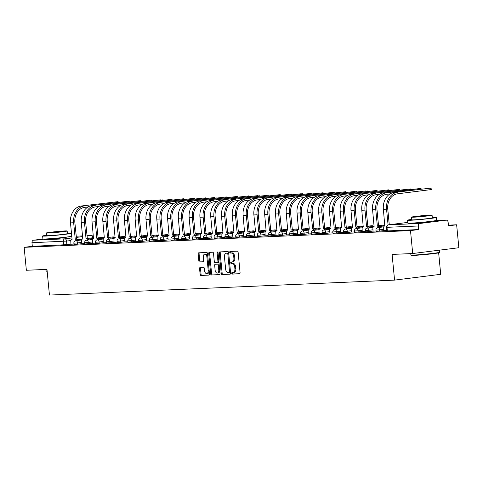 <?xml version="1.0" encoding="UTF-8"?>
<svg xmlns="http://www.w3.org/2000/svg" width="483" height="483" viewBox="0 0 483 483"><rect width="100%" height="100%" fill="white"/><g stroke="black" fill="none" stroke-linecap="round" stroke-linejoin="round"><path stroke-width="0.72" d="M231.743 273.318A0.797 0.477 -97.2 0 0 232.293 274.09L239.508 273.776A1.135 0.676 -97.2 0 0 239.544 273.776A1.135 0.676 -97.2 0 0 240.081 272.617L238.119 252.259A1.135 0.676 -97.2 0 0 237.328 251.154L230.119 251.468A0.797 0.477 -97.2 0 0 230.095 251.468A0.797 0.477 -97.2 0 0 229.721 252.283A0.797 0.477 -97.2 0 0 230.27 253.05L231.206 253.014A3.641 2.167 -97.2 0 1 233.724 256.539L233.887 258.236A3.641 2.167 -97.2 0 1 232.172 261.937A3.641 2.167 -97.2 0 1 232.063 261.949L231.128 261.985A0.797 0.477 -97.2 0 0 231.109 261.991A0.797 0.477 -97.2 0 0 230.729 262.8A0.797 0.477 -97.2 0 0 231.285 263.573L232.214 263.531A3.641 2.167 -97.2 0 1 234.738 267.057L234.901 268.753A3.641 2.167 -97.2 0 1 233.18 272.46A3.641 2.167 -97.2 0 1 233.078 272.466L232.142 272.509A0.797 0.477 -97.2 0 0 232.118 272.509A0.797 0.477 -97.2 0 0 231.743 273.318M232.872 272.478A0.797 0.477 -97.2 0 0 232.667 273.203A0.797 0.477 -97.2 0 0 233.217 273.976L239.743 273.692M230.844 251.438A0.797 0.477 -97.2 0 0 230.639 252.162A0.797 0.477 -97.2 0 0 231.194 252.935L232.124 252.893L231.206 253.014M231.858 261.955A0.797 0.477 -97.2 0 0 231.653 262.686A0.797 0.477 -97.2 0 0 232.208 263.452L233.138 263.416L232.214 263.531M413.804 222.977A9.038 0.356 -5.5 0 0 413.291 223.146A9.038 0.356 -5.5 0 0 415.084 223.182A9.038 0.356 -5.5 0 0 425.143 222.343A9.038 0.356 -5.5 0 0 431.277 221.413A9.038 0.356 -5.5 0 0 430.745 221.347M48.892 238.783A9.038 0.356 -5.5 0 0 48.378 238.958A9.038 0.356 -5.5 0 0 50.178 238.994A9.038 0.356 -5.5 0 0 60.236 238.149A9.038 0.356 -5.5 0 0 66.37 237.225A9.038 0.356 -5.5 0 0 65.833 237.153M200.143 267.473A1.135 0.676 -97.2 0 0 200.113 267.479A1.135 0.676 -97.2 0 0 199.576 268.639L200.125 274.35A1.135 0.676 -97.2 0 0 200.916 275.449L208.928 275.105A1.135 0.676 -97.2 0 0 208.958 275.099A1.135 0.676 -97.2 0 0 209.495 273.946L207.533 253.581A1.135 0.676 -97.2 0 0 206.748 252.482L198.736 252.826A1.135 0.676 -97.2 0 0 198.7 252.832A1.135 0.676 -97.2 0 0 198.163 253.986L198.833 260.886A1.135 0.676 -97.2 0 0 199.618 261.991L203.047 261.84A1.135 0.676 -97.2 0 0 203.077 261.84A1.135 0.676 -97.2 0 0 203.615 260.681L203.289 257.258A3.043 1.811 -97.2 0 1 204.726 254.161A3.043 1.811 -97.2 0 1 206.917 257.101L208.209 270.504A3.043 1.811 -97.2 0 1 206.772 273.601A3.043 1.811 -97.2 0 1 204.575 270.661L204.363 268.427A1.135 0.676 -97.2 0 0 203.572 267.328L200.143 267.473M419.944 223.46L446.063 220.17A2.318 1.86 87.5 0 1 446.183 220.163A2.318 1.86 87.5 0 1 448.127 222.246L448.472 225.815L456.64 224.788L458.85 247.725L412.705 253.527L392.093 254.42L394.569 280.116L49.441 295.071L46.972 269.375L26.36 270.269L24.15 247.332L410.496 230.596L418.664 229.57L418.32 225.996L386.527 227.342L386.871 230.916L387.336 230.922L386.992 227.354A2.318 1.86 87.5 0 1 388.616 224.812L419.944 223.46A2.318 1.86 87.5 0 0 418.32 225.996M412.705 253.527L410.496 230.596M221.238 273.432A1.135 0.676 -97.2 0 0 222.029 274.537L230.041 274.187A1.135 0.676 -97.2 0 0 230.071 274.187A1.135 0.676 -97.2 0 0 230.608 273.028L228.646 252.669A1.135 0.676 -97.2 0 0 227.861 251.565L219.85 251.915A1.135 0.676 -97.2 0 0 219.813 251.915A1.135 0.676 -97.2 0 0 219.282 253.074L221.238 273.432L222.162 273.318A1.135 0.676 -97.2 0 0 222.953 274.422L230.276 274.103M219.481 274.646L211.469 274.99A1.135 0.676 -97.2 0 1 210.685 273.891L208.722 253.533A1.135 0.676 -97.2 0 1 209.26 252.374A1.135 0.676 -97.2 0 1 209.29 252.368L212.719 252.223A1.135 0.676 -97.2 0 1 213.51 253.321L214.301 261.581A1.135 0.676 -97.2 0 0 215.092 262.68L217.368 262.583A1.135 0.676 -97.2 0 0 217.398 262.583A1.135 0.676 -97.2 0 0 217.936 261.424L217.109 252.826A0.797 0.477 -97.2 0 1 217.483 252.017A0.797 0.477 -97.2 0 1 218.056 252.784L220.049 273.487A1.135 0.676 -97.2 0 1 219.517 274.646A1.135 0.676 -97.2 0 1 219.481 274.646L219.548 274.64M71.031 244.132L66.877 244.658L66.533 241.083L31.975 242.732A2.318 1.86 -92.5 0 1 33.599 240.196L43.216 238.988M456.64 224.788L448.411 225.144M438.649 252.869L440.713 274.314L394.569 280.116M24.15 247.332L32.319 246.306L31.975 242.732M384.866 225.869L384.866 225.869A2.318 1.383 -97.2 0 0 384.8 225.875A2.318 1.383 -97.2 0 0 383.707 228.236L383.81 230.669L386.835 230.536M390.167 193.852L386.714 194.287A13.904 11.151 87.5 0 0 376.969 209.507L378.563 226.044L377.362 226.195L375.768 209.658A15.408 12.359 -92.5 0 1 386.569 192.783L421.037 188.394L383.387 192.922A15.408 12.359 -92.5 0 0 372.586 209.797L374.077 226.334A2.318 1.383 -97.2 0 0 374.011 226.34A2.318 1.383 -97.2 0 0 372.912 228.701L373.021 231.134L376.046 231.001M363.288 226.805L363.288 226.805A2.318 1.383 -97.2 0 0 363.222 226.811A2.318 1.383 -97.2 0 0 362.123 229.165L362.232 231.599L365.257 231.472M352.499 227.27L352.499 227.27A2.318 1.383 -97.2 0 0 352.433 227.276A2.318 1.383 -97.2 0 0 351.334 229.636L351.443 232.069L354.468 231.937M341.71 227.741L341.71 227.741A2.318 1.383 -97.2 0 0 341.638 227.747A2.318 1.383 -97.2 0 0 340.545 230.101L340.654 232.534L343.679 232.408M330.915 228.205L330.915 228.205A2.318 1.383 -97.2 0 0 330.849 228.211A2.318 1.383 -97.2 0 0 329.756 230.572L329.865 233.005L332.89 232.872M319.203 233.452L322.101 233.337M309.337 229.141L309.337 229.141A2.318 1.383 -97.2 0 0 309.271 229.147A2.318 1.383 -97.2 0 0 308.178 231.508L308.287 233.941L311.312 233.808M297.619 234.388L300.523 234.273M287.759 230.077L287.759 230.077A2.318 1.383 -97.2 0 0 287.693 230.083A2.318 1.383 -97.2 0 0 286.6 232.438L286.703 234.871L289.734 234.744M276.041 235.324L278.945 235.209M266.181 231.013L266.181 231.013A2.318 1.383 -97.2 0 0 266.115 231.019A2.318 1.383 -97.2 0 0 265.022 233.374L265.125 235.807L268.15 235.68M254.463 236.259L257.361 236.145M244.603 231.943L244.603 231.943A2.318 1.383 -97.2 0 0 244.537 231.949A2.318 1.383 -97.2 0 0 243.438 234.309L243.547 236.742L246.571 236.61M232.884 237.195L235.782 237.081M223.025 232.878L223.025 232.878A2.318 1.383 -97.2 0 0 222.953 232.884A2.318 1.383 -97.2 0 0 221.86 235.245L221.969 237.678L224.993 237.545M211.306 238.131L214.204 238.016M201.441 233.814L201.441 233.814A2.318 1.383 -97.2 0 0 201.375 233.82A2.318 1.383 -97.2 0 0 200.282 236.181L200.391 238.614L203.415 238.481M189.728 239.067L192.626 238.952M178.933 239.532L181.837 239.417M168.144 239.997L171.048 239.882M158.285 235.686L158.285 235.686A2.318 1.383 -97.2 0 0 158.219 235.692A2.318 1.383 -97.2 0 0 157.126 238.053L157.229 240.486L160.259 240.353M146.566 240.932L149.47 240.818M136.707 236.622L136.707 236.622A2.318 1.383 -97.2 0 0 136.641 236.628A2.318 1.383 -97.2 0 0 135.548 238.982L135.651 241.415L138.675 241.289M124.988 241.868L127.886 241.754M115.129 237.558L115.129 237.558A2.318 1.383 -97.2 0 0 115.063 237.558A2.318 1.383 -97.2 0 0 113.964 239.918L114.073 242.351L117.097 242.225M103.41 242.804L106.308 242.689M93.551 238.487L93.551 238.487A2.318 1.383 -97.2 0 0 93.479 238.493A2.318 1.383 -97.2 0 0 92.386 240.854L92.494 243.287L95.519 243.154M81.832 243.74L84.73 243.625M81.826 243.667L77.666 244.187L77.546 242.919L73.857 243.203L73.977 244.47L77.666 244.187M92.615 243.197L88.455 243.722L88.335 242.454L84.646 242.738L84.767 244.006L88.455 243.722M103.404 242.732L99.244 243.251L99.124 241.989L95.435 242.267L95.556 243.535L99.244 243.251M114.193 242.261L110.033 242.786L109.913 241.518L106.224 241.802L106.345 243.07L110.033 242.786M124.982 241.796L120.822 242.321L120.702 241.053L117.013 241.331L117.134 242.599L120.822 242.321M135.771 241.331L131.618 241.85L131.491 240.582L127.802 240.866L127.923 242.134L131.618 241.85M146.56 240.86L142.407 241.385L142.28 240.117L138.591 240.401L138.712 241.663L142.407 241.385M157.349 240.395L153.196 240.914L153.069 239.646L149.38 239.93L149.507 241.198L153.196 240.914M168.138 239.924L163.985 240.449L163.864 239.182L160.169 239.465L160.296 240.733L163.985 240.449M178.927 239.459L174.774 239.985L174.653 238.717L170.964 238.994L171.085 240.262L174.774 239.985M189.716 238.988L185.563 239.514L185.442 238.246L181.753 238.53L181.874 239.797L185.563 239.514M200.505 238.524L196.352 239.049L196.231 237.781L192.542 238.059L192.663 239.326L196.352 239.049M211.3 238.059L207.141 238.578L207.02 237.31L203.331 237.594L203.452 238.862L207.141 238.578M222.089 237.588L217.93 238.113L217.809 236.845L214.12 237.129L214.241 238.397L217.93 238.113M232.878 237.123L228.719 237.642L228.598 236.374L224.909 236.658L225.03 237.926L228.719 237.642M243.667 236.652L239.508 237.177L239.387 235.909L235.698 236.193L235.819 237.461L239.508 237.177M254.456 236.187L250.297 236.712L250.176 235.444L246.487 235.722L246.608 236.99L250.297 236.712M265.245 235.716L261.092 236.241L260.965 234.973L257.276 235.257L257.397 236.525L261.092 236.241M276.034 235.251L271.881 235.776L271.754 234.509L268.065 234.786L268.186 236.054L271.881 235.776M286.824 234.786L282.67 235.306L282.549 234.038L278.854 234.321L278.981 235.589L282.67 235.306M297.613 234.315L293.459 234.841L293.338 233.573L289.643 233.857L289.77 235.124L293.459 234.841M308.402 233.85L304.248 234.37L304.127 233.102L300.438 233.386L300.559 234.653L304.248 234.37M319.191 233.38L315.037 233.905L314.916 232.637L311.227 232.921L311.348 234.189L315.037 233.905M329.986 232.915L325.826 233.44L325.705 232.172L322.016 232.45L322.137 233.718L325.826 233.44M340.775 232.444L336.615 232.969L336.494 231.701L332.805 231.985L332.926 233.253L336.615 232.969M351.564 231.979L347.404 232.504L347.283 231.236L343.594 231.514L343.715 232.782L347.404 232.504M362.353 231.514L358.193 232.033L358.072 230.765L354.383 231.049L354.504 232.317L358.193 232.033M373.142 231.043L368.982 231.568L368.861 230.3L365.172 230.584L365.293 231.852L368.982 231.568M383.931 230.578L379.771 231.097L379.65 229.83L375.961 230.113L376.082 231.381L379.771 231.097M71.967 239.423L71.967 239.423A2.318 1.383 -97.2 0 0 71.901 239.429A2.318 1.383 -97.2 0 0 70.808 241.79L70.916 244.223L73.941 244.09M32.319 246.306L66.877 244.658M418.664 229.57L387.336 230.922M233.289 272.442L234.001 272.352A3.641 2.167 -97.2 0 0 234.104 272.34A3.641 2.167 -97.2 0 0 235.825 268.639L234.901 268.753M233.138 263.416A3.641 2.167 -97.2 0 1 235.662 266.942L235.825 268.639M232.275 261.919L232.987 261.828A3.641 2.167 -97.2 0 0 233.09 261.822A3.641 2.167 -97.2 0 0 234.81 258.115L233.887 258.236M232.124 252.893A3.641 2.167 -97.2 0 1 234.647 256.419L234.81 258.115M220.538 251.885A1.135 0.676 -97.2 0 0 220.2 252.959L222.162 273.318M229.141 272.635A0.797 0.477 -97.2 0 0 229.159 272.635A0.797 0.477 -97.2 0 0 229.54 271.826L227.819 253.955A0.797 0.477 -97.2 0 0 227.264 253.183L226.279 253.225A3.641 2.167 -97.2 0 0 226.177 253.231A3.641 2.167 -97.2 0 0 224.456 256.938L225.633 269.152A3.641 2.167 -97.2 0 0 228.157 272.678L230.083 272.521A0.797 0.477 -97.2 0 0 230.463 271.712L229.54 271.826M229.184 272.629L230.059 272.521A0.797 0.477 -97.2 0 0 230.083 272.521M226.992 253.134A3.641 2.167 -97.2 0 1 227.101 253.116A3.641 2.167 -97.2 0 1 227.203 253.11L228.187 253.068A0.797 0.477 -97.2 0 1 228.743 253.835L230.463 271.712M219.717 274.561L211.469 274.99M209.978 252.337A1.135 0.676 -97.2 0 0 209.646 253.412L211.608 273.776A1.135 0.676 -97.2 0 0 212.393 274.875M217.428 262.577L218.286 262.468A1.135 0.676 -97.2 0 0 218.322 262.462A1.135 0.676 -97.2 0 0 218.859 261.309L218.032 252.712L217.109 252.826M215.128 270.148A3.043 1.811 -97.2 0 0 217.326 273.088A3.043 1.811 -97.2 0 0 218.763 269.991L218.304 265.27A1.135 0.676 -97.2 0 0 217.519 264.165L215.243 264.267A1.135 0.676 -97.2 0 0 215.213 264.267A1.135 0.676 -97.2 0 0 214.675 265.427L215.128 270.148M217.326 273.088L218.25 272.973A3.043 1.811 -97.2 0 0 219.687 269.876L218.763 269.991M216.1 264.159A1.135 0.676 -97.2 0 1 216.136 264.153A1.135 0.676 -97.2 0 1 216.167 264.153L218.443 264.05A1.135 0.676 -97.2 0 1 219.228 265.155L219.687 269.876M206.772 273.601L207.696 273.487A3.043 1.811 -97.2 0 0 209.133 270.389L208.209 270.504M204.726 254.161L205.643 254.046A3.043 1.811 -97.2 0 1 207.841 256.986L209.133 270.389M199.419 252.796A1.135 0.676 -97.2 0 0 199.087 253.871L199.751 260.772A1.135 0.676 -97.2 0 0 200.542 261.877L203.283 261.756M200.831 267.443A1.135 0.676 -97.2 0 0 200.499 268.518L201.049 274.235A1.135 0.676 -97.2 0 0 201.84 275.334L209.163 275.014M430.764 188.116L394.176 192.457L430.764 188.116L430.908 189.614L397.503 193.816A13.904 11.151 87.5 0 0 387.758 209.036L389.268 224.728M431.826 187.929L431.971 189.427L430.908 189.614M388.072 224.933L386.557 209.187A15.408 12.359 -92.5 0 1 397.358 192.319M384.8 225.875L383.375 209.326A15.408 12.359 -92.5 0 1 394.176 192.457M378.563 226.044L378.666 226.038A2.318 1.383 82.8 0 1 380.055 227.33M378.853 227.481A2.318 1.383 -97.2 0 0 377.465 226.189L377.362 226.195M409.186 189.052L372.598 193.393L409.186 189.052L409.246 189.668M379.378 194.317L375.925 194.752A13.904 11.151 87.5 0 0 366.18 209.972L367.877 226.503A2.318 1.383 82.8 0 1 369.266 227.801M367.774 226.509L366.573 226.66L364.979 210.123A15.408 12.359 -92.5 0 1 375.78 193.254M368.064 227.952A2.318 1.383 -97.2 0 0 366.675 226.654L366.573 226.66M363.222 226.811L361.797 210.262A15.408 12.359 -92.5 0 1 372.598 193.393M439.711 252.259L439.397 252.639A14.134 0.555 174.5 0 1 429.544 254.094A14.134 0.555 174.5 0 1 414.076 255.386A14.134 0.555 174.5 0 1 411.281 255.344L410.9 255.036A14.484 0.568 -5.5 0 0 413.768 255.078A14.484 0.568 -5.5 0 0 429.616 253.756A14.484 0.568 -5.5 0 0 439.711 252.259A14.484 0.568 -5.5 0 0 439.717 252.235L439.518 250.152M410.749 253.611L410.888 255.012A14.484 0.568 -5.5 0 0 410.9 255.036M411.534 219.427A14.484 0.568 -5.5 0 0 407.537 220.212A14.484 0.568 -5.5 0 0 410.417 220.272A14.484 0.568 -5.5 0 0 426.531 218.92A14.484 0.568 -5.5 0 0 436.366 217.435A14.484 0.568 -5.5 0 0 433.486 217.368A14.484 0.568 -5.5 0 0 432.291 217.428M407.537 220.212L407.815 223.092A14.484 0.568 -5.5 0 0 410.695 223.152A14.484 0.568 -5.5 0 0 426.809 221.806A14.484 0.568 -5.5 0 0 436.644 220.314L436.366 217.435M432.074 215.17L432.327 217.821A10.427 0.411 174.5 0 1 425.251 218.896A10.427 0.411 174.5 0 1 413.647 219.868A10.427 0.411 174.5 0 1 411.57 219.819L411.317 217.169A10.427 0.411 -5.5 0 0 413.388 217.217A10.427 0.411 -5.5 0 0 424.992 216.245A10.427 0.411 -5.5 0 0 432.074 215.17A10.427 0.411 -5.5 0 0 430.003 215.128A10.427 0.411 -5.5 0 0 418.399 216.1A10.427 0.411 -5.5 0 0 411.317 217.169M416.34 216.843L428.385 215.527L419.57 216.124L415.006 216.813L416.34 216.843M47.147 271.241A14.134 0.555 174.5 0 1 46.368 271.156L45.994 270.842A14.484 0.568 -5.5 0 0 47.117 270.933M45.843 269.423L45.982 270.824A14.484 0.568 -5.5 0 0 45.994 270.842M46.628 235.239A14.484 0.568 -5.5 0 0 42.625 236.018A14.484 0.568 -5.5 0 0 45.505 236.084A14.484 0.568 -5.5 0 0 61.625 234.732A14.484 0.568 -5.5 0 0 71.46 233.247A14.484 0.568 -5.5 0 0 68.58 233.18A14.484 0.568 -5.5 0 0 67.385 233.241M42.625 236.018L42.902 238.904A14.484 0.568 -5.5 0 0 45.782 238.964A14.484 0.568 -5.5 0 0 61.902 237.612A14.484 0.568 -5.5 0 0 71.738 236.127L71.46 233.247M67.167 230.983L67.421 233.633A10.427 0.411 174.5 0 1 60.345 234.702A10.427 0.411 174.5 0 1 48.735 235.68A10.427 0.411 174.5 0 1 46.664 235.632L46.41 232.981A10.427 0.411 -5.5 0 0 48.481 233.023A10.427 0.411 -5.5 0 0 60.085 232.051A10.427 0.411 -5.5 0 0 67.167 230.983A10.427 0.411 -5.5 0 0 65.096 230.934A10.427 0.411 -5.5 0 0 53.486 231.906A10.427 0.411 -5.5 0 0 46.41 232.981M51.433 232.655L63.478 231.339L54.664 231.937L50.099 232.625L51.433 232.655M398.397 189.517L361.809 193.858L398.397 189.517L398.457 190.139M368.583 194.782L365.136 195.217A13.904 11.151 87.5 0 0 355.391 210.443L357.088 226.974A2.318 1.383 82.8 0 1 358.477 228.266M356.985 226.98L355.784 227.131L354.19 210.594A15.408 12.359 -92.5 0 1 364.991 193.719M357.275 228.417A2.318 1.383 -97.2 0 0 355.886 227.125L355.784 227.131M352.433 227.276L351.008 210.727A15.408 12.359 -92.5 0 1 361.809 193.858M387.608 189.988L351.02 194.323L387.608 189.988L387.668 190.604M357.794 195.253L354.341 195.687A13.904 11.151 87.5 0 0 344.602 210.908L346.299 227.439A2.318 1.383 82.8 0 1 347.688 228.737M346.19 227.445L344.995 227.596L343.401 211.059A15.408 12.359 -92.5 0 1 354.202 194.19M346.486 228.888A2.318 1.383 -97.2 0 0 345.097 227.59L344.995 227.596M341.638 227.747L340.219 211.198A15.408 12.359 -92.5 0 1 351.02 194.323M376.818 190.453L340.225 194.794L376.818 190.453L376.879 191.075M347.005 195.718L343.552 196.152A13.904 11.151 87.5 0 0 333.813 211.373L335.51 227.91A2.318 1.383 82.8 0 1 336.892 229.202M335.401 227.91L334.206 228.061L332.612 211.524A15.408 12.359 -92.5 0 1 343.407 194.655M335.697 229.353A2.318 1.383 -97.2 0 0 334.308 228.061L334.206 228.061M331.024 228.199L329.43 211.663A15.408 12.359 -92.5 0 1 340.225 194.794M366.029 190.918L329.436 195.259L366.029 190.918L366.09 191.54M336.216 196.189L332.763 196.623A13.904 11.151 87.5 0 0 323.024 211.844L324.715 228.374A2.318 1.383 82.8 0 1 326.103 229.666M324.612 228.381L323.417 228.531L321.823 211.995A15.408 12.359 -92.5 0 1 332.618 195.126M324.908 229.817A2.318 1.383 -97.2 0 0 323.519 228.525L323.417 228.531M320.126 228.67A2.318 1.383 -97.2 0 0 320.06 228.676L318.641 212.134A15.408 12.359 -92.5 0 1 329.436 195.259M320.06 228.676A2.318 1.383 -97.2 0 0 318.967 231.037L319.203 233.464M355.24 191.389L318.647 195.73L355.24 191.389L355.301 192.005M325.427 196.653L321.974 197.088A13.904 11.151 87.5 0 0 312.229 212.309L313.926 228.845A2.318 1.383 82.8 0 1 315.314 230.137M313.823 228.845L312.622 228.996L311.034 212.46A15.408 12.359 -92.5 0 1 321.829 195.591M314.119 230.288A2.318 1.383 -97.2 0 0 312.73 228.996L312.622 228.996M309.271 229.147L307.852 212.598A15.408 12.359 -92.5 0 1 318.647 195.73M344.451 191.854L307.858 196.195L344.451 191.854L344.512 192.476M314.638 197.124L311.185 197.553A13.904 11.151 87.5 0 0 301.44 212.78L303.137 229.31A2.318 1.383 82.8 0 1 304.525 230.602M303.034 229.316L301.833 229.467L300.245 212.931A15.408 12.359 -92.5 0 1 311.04 196.056M303.33 230.753A2.318 1.383 -97.2 0 0 301.941 229.461L301.833 229.467M298.548 229.606A2.318 1.383 -97.2 0 0 298.482 229.612L297.063 213.069A15.408 12.359 -92.5 0 1 307.858 196.195M298.482 229.612A2.318 1.383 -97.2 0 0 297.389 231.973L297.625 234.4M333.662 192.325L297.069 196.666L333.662 192.325L333.717 192.94M303.849 197.589L300.396 198.024A13.904 11.151 87.5 0 0 290.651 213.244L292.348 229.775A2.318 1.383 82.8 0 1 293.736 231.073M292.245 229.781L291.044 229.932L289.456 213.395A15.408 12.359 -92.5 0 1 300.251 196.527M292.535 231.224A2.318 1.383 -97.2 0 0 291.146 229.926L291.044 229.932M287.693 230.083L286.274 213.534A15.408 12.359 -92.5 0 1 297.069 196.666M322.867 192.789L286.28 197.13L322.867 192.789L322.928 193.411M293.06 198.054L289.607 198.489A13.904 11.151 87.5 0 0 279.862 213.715L281.559 230.246A2.318 1.383 82.8 0 1 282.947 231.538M281.456 230.252L280.255 230.403L278.661 213.866A15.408 12.359 -92.5 0 1 289.462 196.992M281.746 231.689A2.318 1.383 -97.2 0 0 280.357 230.397L280.255 230.403M276.97 230.542A2.318 1.383 -97.2 0 0 276.904 230.548L275.485 213.999A15.408 12.359 -92.5 0 1 286.28 197.13M276.904 230.548A2.318 1.383 -97.2 0 0 275.811 232.909L276.041 235.336M312.078 193.26L275.491 197.595L312.078 193.26L312.139 193.876M282.271 198.525L278.818 198.96A13.904 11.151 87.5 0 0 269.073 214.18L270.77 230.711A2.318 1.383 82.8 0 1 272.158 232.009M270.667 230.717L269.466 230.868L267.872 214.331A15.408 12.359 -92.5 0 1 278.673 197.462M270.957 232.16A2.318 1.383 -97.2 0 0 269.568 230.862L269.466 230.868M266.115 231.019L264.69 214.47A15.408 12.359 -92.5 0 1 275.491 197.595M301.289 193.725L264.702 198.066L301.289 193.725L301.35 194.347M271.482 198.99L268.029 199.425A13.904 11.151 87.5 0 0 258.284 214.645L259.981 231.182A2.318 1.383 82.8 0 1 261.369 232.474M259.878 231.182L258.677 231.333L257.083 214.796A15.408 12.359 -92.5 0 1 267.884 197.927M260.168 232.625A2.318 1.383 -97.2 0 0 258.779 231.333L258.677 231.333M255.495 231.472L253.901 214.935A15.408 12.359 -92.5 0 1 264.702 198.066M255.392 231.478A2.318 1.383 -97.2 0 0 255.326 231.484A2.318 1.383 -97.2 0 0 254.233 233.844L254.463 236.272M290.5 194.19L253.913 198.531L290.5 194.19L290.561 194.812M260.693 199.461L257.24 199.896A13.904 11.151 87.5 0 0 247.495 215.116L249.192 231.647A2.318 1.383 82.8 0 1 250.58 232.939M249.089 231.653L247.888 231.804L246.294 215.267A15.408 12.359 -92.5 0 1 257.095 198.392M249.379 233.09A2.318 1.383 -97.2 0 0 247.99 231.798L247.888 231.804M244.537 231.949L243.112 215.406A15.408 12.359 -92.5 0 1 253.913 198.531M279.711 194.661L243.124 199.002L279.711 194.661L279.772 195.277M249.904 199.926L246.451 200.36A13.904 11.151 87.5 0 0 236.706 215.581L238.403 232.118A2.318 1.383 82.8 0 1 239.791 233.41M238.3 232.118L237.099 232.269L235.505 215.732A15.408 12.359 -92.5 0 1 246.306 198.863M238.59 233.561A2.318 1.383 -97.2 0 0 237.201 232.269L237.099 232.269M233.917 232.408L232.323 215.871A15.408 12.359 -92.5 0 1 243.124 199.002M233.814 232.414A2.318 1.383 -97.2 0 0 233.748 232.42A2.318 1.383 -97.2 0 0 232.649 234.78L232.884 237.207M268.922 195.126L232.335 199.467L268.922 195.126L268.983 195.748M239.109 200.397L235.662 200.825A13.904 11.151 87.5 0 0 225.917 216.052L227.614 232.583A2.318 1.383 82.8 0 1 229.002 233.875M227.505 232.589L226.31 232.74L224.716 216.203A15.408 12.359 -92.5 0 1 235.517 199.328M227.801 234.026A2.318 1.383 -97.2 0 0 226.412 232.734L226.31 232.74M222.953 232.884L221.534 216.342A15.408 12.359 -92.5 0 1 232.335 199.467M258.133 195.597L221.546 199.938L258.133 195.597L258.194 196.213M228.32 200.862L224.867 201.296A13.904 11.151 87.5 0 0 215.128 216.517L216.825 233.048A2.318 1.383 82.8 0 1 218.213 234.346M216.716 233.054L215.521 233.204L213.927 216.668A15.408 12.359 -92.5 0 1 224.728 199.799M217.012 234.496A2.318 1.383 -97.2 0 0 215.623 233.198L215.521 233.204M212.339 233.343L210.745 216.807A15.408 12.359 -92.5 0 1 221.546 199.938M212.236 233.349A2.318 1.383 -97.2 0 0 212.164 233.355A2.318 1.383 -97.2 0 0 211.071 235.71L211.306 238.137M247.344 196.062L210.751 200.403L247.344 196.062L247.405 196.684M217.531 201.326L214.078 201.761A13.904 11.151 87.5 0 0 204.339 216.988L206.036 233.518A2.318 1.383 82.8 0 1 207.418 234.81M205.927 233.524L204.732 233.675L203.138 217.139A15.408 12.359 -92.5 0 1 213.933 200.264M206.223 234.961A2.318 1.383 -97.2 0 0 204.834 233.669L204.732 233.675M201.55 233.808L199.956 217.272A15.408 12.359 -92.5 0 1 210.751 200.403M236.555 196.533L199.962 200.868L236.555 196.533L236.616 197.149M206.742 201.797L203.289 202.232A13.904 11.151 87.5 0 0 193.55 217.453L195.241 233.983A2.318 1.383 82.8 0 1 196.629 235.281M195.138 233.989L193.943 234.14L192.349 217.604A15.408 12.359 -92.5 0 1 203.144 200.735M195.434 235.432A2.318 1.383 -97.2 0 0 194.045 234.134L193.943 234.14M189.728 239.073L189.493 236.646A2.318 1.383 -97.2 0 1 190.586 234.291A2.318 1.383 -97.2 0 1 190.652 234.285L189.167 217.742A15.408 12.359 -92.5 0 1 199.962 200.868M225.766 196.998L189.173 201.339L225.766 196.998L225.827 197.619M195.953 202.262L192.5 202.697A13.904 11.151 87.5 0 0 182.755 217.918L184.452 234.454A2.318 1.383 82.8 0 1 185.84 235.746M184.349 234.454L183.148 234.605L181.56 218.068A15.408 12.359 -92.5 0 1 192.355 201.2M184.645 235.897A2.318 1.383 -97.2 0 0 183.256 234.605L183.148 234.605M179.863 234.75A2.318 1.383 -97.2 0 0 179.797 234.756L178.378 218.207A15.408 12.359 -92.5 0 1 189.173 201.339M179.797 234.756A2.318 1.383 -97.2 0 0 178.704 237.117L178.939 239.544M214.977 197.462L178.384 201.803L214.977 197.462L215.038 198.084M185.164 202.733L181.711 203.168A13.904 11.151 87.5 0 0 171.966 218.388L173.663 234.919A2.318 1.383 82.8 0 1 175.051 236.211M173.56 234.925L172.359 235.076L170.771 218.539A15.408 12.359 -92.5 0 1 181.566 201.665M173.856 236.362A2.318 1.383 -97.2 0 0 172.467 235.07L172.359 235.076M168.15 240.009L167.915 237.582A2.318 1.383 -97.2 0 1 169.008 235.221A2.318 1.383 -97.2 0 1 169.074 235.215L167.589 218.678A15.408 12.359 -92.5 0 1 178.384 201.803M204.188 197.933L167.595 202.274L204.188 197.933L204.243 198.549M174.375 203.198L170.922 203.633A13.904 11.151 87.5 0 0 161.177 218.853L162.874 235.39A2.318 1.383 82.8 0 1 164.262 236.682M162.771 235.39L161.57 235.541L159.982 219.004A15.408 12.359 -92.5 0 1 170.777 202.136M163.061 236.833A2.318 1.383 -97.2 0 0 161.672 235.541L161.57 235.541M158.219 235.692L156.8 219.143A15.408 12.359 -92.5 0 1 167.595 202.274M193.393 198.398L156.806 202.739L193.393 198.398L193.454 199.02M163.586 203.669L160.133 204.098A13.904 11.151 87.5 0 0 150.388 219.324L152.085 235.855A2.318 1.383 82.8 0 1 153.473 237.147M151.982 235.861L150.781 236.012L149.187 219.475A15.408 12.359 -92.5 0 1 159.988 202.6M152.272 237.298A2.318 1.383 -97.2 0 0 150.883 236.006L150.781 236.012M146.566 240.945L146.337 238.517A2.318 1.383 -97.2 0 1 147.43 236.157A2.318 1.383 -97.2 0 1 147.496 236.151L146.005 219.614A15.408 12.359 -92.5 0 1 156.806 202.739M182.604 198.869L146.017 203.21L182.604 198.869L182.665 199.485M152.797 204.134L149.344 204.569A13.904 11.151 87.5 0 0 139.599 219.789L141.296 236.32A2.318 1.383 82.8 0 1 142.684 237.618M141.193 236.326L139.992 236.477L138.398 219.94A15.408 12.359 -92.5 0 1 149.199 203.071M141.483 237.769A2.318 1.383 -97.2 0 0 140.094 236.471L139.992 236.477M136.641 236.628L135.216 220.079A15.408 12.359 -92.5 0 1 146.017 203.21M171.815 199.334L135.228 203.675L171.815 199.334L171.876 199.956M142.008 204.599L138.555 205.034A13.904 11.151 87.5 0 0 128.81 220.26L130.507 236.791A2.318 1.383 82.8 0 1 131.895 238.083M130.404 236.797L129.203 236.948L127.609 220.411A15.408 12.359 -92.5 0 1 138.41 203.536M130.694 238.234A2.318 1.383 -97.2 0 0 129.305 236.942L129.203 236.948M124.988 241.88L124.759 239.453A2.318 1.383 -97.2 0 1 125.852 237.093A2.318 1.383 -97.2 0 1 125.918 237.087L124.427 220.544A15.408 12.359 -92.5 0 1 135.228 203.675M161.026 199.799L124.439 204.14L161.026 199.799L161.087 200.421M131.219 205.07L127.766 205.504A13.904 11.151 87.5 0 0 118.021 220.725L119.718 237.256A2.318 1.383 82.8 0 1 121.106 238.554M119.615 237.262L118.413 237.413L116.82 220.876A15.408 12.359 -92.5 0 1 127.621 204.007M119.905 238.705A2.318 1.383 -97.2 0 0 118.516 237.407L118.413 237.413M115.063 237.558L113.638 221.015A15.408 12.359 -92.5 0 1 124.439 204.14M150.237 200.27L113.65 204.611L150.237 200.27L150.298 200.892M120.43 205.535L116.977 205.969A13.904 11.151 87.5 0 0 107.232 221.19L108.929 237.727A2.318 1.383 82.8 0 1 110.317 239.019M108.826 237.727L107.624 237.877L106.031 221.341A15.408 12.359 -92.5 0 1 116.832 204.472M109.116 239.17A2.318 1.383 -97.2 0 0 107.727 237.877L107.624 237.877M103.41 242.816L103.175 240.389A2.318 1.383 -97.2 0 1 104.274 238.028A2.318 1.383 -97.2 0 1 104.34 238.022L102.849 221.48A15.408 12.359 -92.5 0 1 113.65 204.611M139.448 200.735L102.861 205.076L139.448 200.735L139.509 201.357M109.635 206.006L106.182 206.44A13.904 11.151 87.5 0 0 96.443 221.661L98.14 238.191A2.318 1.383 82.8 0 1 99.528 239.483M98.031 238.197L96.835 238.348L95.242 221.812A15.408 12.359 -92.5 0 1 106.043 204.937M98.327 239.634A2.318 1.383 -97.2 0 0 96.938 238.342L96.835 238.348M93.479 238.493L92.06 221.951A15.408 12.359 -92.5 0 1 102.861 205.076M128.659 201.206L92.072 205.547L128.659 201.206L128.719 201.822M98.846 206.47L95.392 206.905A13.904 11.151 87.5 0 0 85.654 222.126L87.351 238.662A2.318 1.383 82.8 0 1 88.739 239.954M87.242 238.662L86.046 238.813L84.453 222.277A15.408 12.359 -92.5 0 1 95.254 205.408M87.538 240.105A2.318 1.383 -97.2 0 0 86.149 238.813L86.046 238.813M81.832 243.752L81.597 241.325A2.318 1.383 -97.2 0 1 82.69 238.964A2.318 1.383 -97.2 0 1 82.762 238.958L81.271 222.415A15.408 12.359 -92.5 0 1 92.072 205.547M117.87 201.671L81.277 206.012L117.87 201.671L117.93 202.292M88.057 206.935L84.603 207.37A13.904 11.151 87.5 0 0 74.865 222.597L76.555 239.127A2.318 1.383 82.8 0 1 77.944 240.419M76.453 239.133L75.257 239.284L73.664 222.748A15.408 12.359 -92.5 0 1 84.459 205.873M76.749 240.57A2.318 1.383 -97.2 0 0 75.36 239.278L75.257 239.284M72.076 239.423L70.482 222.886A15.408 12.359 -92.5 0 1 81.277 206.012M233.217 273.976L232.293 274.09M231.194 252.935L230.27 253.05M232.208 263.452L231.285 263.573M92.724 238.56L92.651 237.799L87.224 238.481M82.327 239.097L77.558 239.695M70.91 240.534L66.533 241.083A2.318 1.383 82.8 0 0 64.927 238.837L71.931 237.956M76.29 237.413L82.635 236.61M86.994 236.06L91.046 235.553L86.964 235.728L91.166 235.541A2.318 1.86 -92.5 0 0 91.046 235.553A2.318 1.383 82.8 0 1 92.651 237.799L93.569 237.642M82.569 235.921L76.175 236.199L82.569 235.915M71.78 236.386L70.729 236.435M33.599 240.196L64.927 238.837A2.318 1.86 87.5 0 0 63.303 241.373L63.647 244.947M407.749 222.409L388.616 224.812A2.318 1.383 -97.2 0 0 388.549 224.818A2.318 1.383 -97.2 0 0 388.32 224.879M446.063 220.17L435.636 220.622M81.699 242.4L77.546 242.919A2.318 1.383 82.8 0 0 75.94 240.679A2.318 1.383 82.8 0 0 75.873 240.685A2.318 2.318 0 0 0 73.857 243.203M92.488 241.929L88.335 242.454A2.318 1.383 82.8 0 0 86.729 240.208A2.318 1.383 82.8 0 0 86.662 240.214A2.318 2.318 0 0 0 84.646 242.738M103.284 241.464L99.124 241.989A2.318 1.383 82.8 0 0 97.518 239.743A2.318 1.383 82.8 0 0 97.451 239.749A2.318 2.318 0 0 0 95.435 242.267M114.073 240.993L109.913 241.518A2.318 1.383 82.8 0 0 108.307 239.272A2.318 1.383 82.8 0 0 108.24 239.278A2.318 2.318 0 0 0 106.224 241.802M124.862 240.528L120.702 241.053A2.318 1.383 82.8 0 0 119.096 238.807A2.318 1.383 82.8 0 0 119.029 238.813A2.318 2.318 0 0 0 117.013 241.331M135.651 240.063L131.491 240.582A2.318 1.383 82.8 0 0 129.885 238.336A2.318 1.383 82.8 0 0 129.818 238.342A2.318 2.318 0 0 0 127.802 240.866M146.44 239.592L142.28 240.117A2.318 1.383 82.8 0 0 140.68 237.871A2.318 1.383 82.8 0 0 140.607 237.877A2.318 2.318 0 0 0 138.591 240.401M157.229 239.127L153.069 239.646A2.318 1.383 82.8 0 0 151.469 237.407A2.318 1.383 82.8 0 0 151.396 237.413A2.318 2.318 0 0 0 149.38 239.93M168.018 238.656L163.864 239.182A2.318 1.383 82.8 0 0 162.258 236.936A2.318 1.383 82.8 0 0 162.191 236.942A2.318 2.318 0 0 0 160.169 239.465M178.807 238.191L174.653 238.717A2.318 1.383 82.8 0 0 173.047 236.471A2.318 1.383 82.8 0 0 172.98 236.477A2.318 2.318 0 0 0 170.964 238.994M189.596 237.727L185.442 238.246A2.318 1.383 82.8 0 0 183.836 236A2.318 1.383 82.8 0 0 183.769 236.006A2.318 2.318 0 0 0 181.753 238.53M200.385 237.256L196.231 237.781A2.318 1.383 82.8 0 0 194.625 235.535A2.318 1.383 82.8 0 0 194.558 235.541A2.318 2.318 0 0 0 192.542 238.059M211.174 236.791L207.02 237.31A2.318 1.383 82.8 0 0 205.414 235.064A2.318 1.383 82.8 0 0 205.347 235.07A2.318 2.318 0 0 0 203.331 237.594M221.963 236.32L217.809 236.845A2.318 1.383 82.8 0 0 216.203 234.599A2.318 1.383 82.8 0 0 216.136 234.605A2.318 2.318 0 0 0 214.12 237.129M232.758 235.855L228.598 236.374A2.318 1.383 82.8 0 0 226.992 234.134A2.318 1.383 82.8 0 0 226.925 234.14A2.318 2.318 0 0 0 224.909 236.658M243.547 235.384L239.387 235.909A2.318 1.383 82.8 0 0 237.781 233.663A2.318 1.383 82.8 0 0 237.714 233.669A2.318 2.318 0 0 0 235.698 236.193M254.336 234.919L250.176 235.444A2.318 1.383 82.8 0 0 248.57 233.198A2.318 1.383 82.8 0 0 248.504 233.204A2.318 2.318 0 0 0 246.487 235.722M265.125 234.454L260.965 234.973A2.318 1.383 82.8 0 0 259.359 232.728A2.318 1.383 82.8 0 0 259.293 232.734A2.318 2.318 0 0 0 257.276 235.257M275.914 233.983L271.754 234.509A2.318 1.383 82.8 0 0 270.154 232.263A2.318 1.383 82.8 0 0 270.082 232.269A2.318 2.318 0 0 0 268.065 234.786M286.703 233.518L282.549 234.038A2.318 1.383 82.8 0 0 280.943 231.792A2.318 1.383 82.8 0 0 280.871 231.798A2.318 2.318 0 0 0 278.854 234.321M297.492 233.048L293.338 233.573A2.318 1.383 82.8 0 0 291.732 231.327A2.318 1.383 82.8 0 0 291.666 231.333A2.318 2.318 0 0 0 289.643 233.857M308.281 232.583L304.127 233.102A2.318 1.383 82.8 0 0 302.521 230.862A2.318 1.383 82.8 0 0 302.455 230.868A2.318 2.318 0 0 0 300.438 233.386M319.07 232.112L314.916 232.637A2.318 1.383 82.8 0 0 313.31 230.391A2.318 1.383 82.8 0 0 313.244 230.397A2.318 2.318 0 0 0 311.227 232.921M329.859 231.647L325.705 232.172A2.318 1.383 82.8 0 0 324.099 229.926A2.318 1.383 82.8 0 0 324.033 229.932A2.318 2.318 0 0 0 322.016 232.45M340.648 231.182L336.494 231.701A2.318 1.383 82.8 0 0 334.888 229.455A2.318 1.383 82.8 0 0 334.822 229.461A2.318 2.318 0 0 0 332.805 231.985M351.437 230.711L347.283 231.236A2.318 1.383 82.8 0 0 345.677 228.99A2.318 1.383 82.8 0 0 345.611 228.996A2.318 2.318 0 0 0 343.594 231.514M362.232 230.246L358.072 230.765A2.318 1.383 82.8 0 0 356.466 228.519A2.318 1.383 82.8 0 0 356.4 228.525A2.318 2.318 0 0 0 354.383 231.049M373.021 229.775L368.861 230.3A2.318 1.383 82.8 0 0 367.255 228.054A2.318 1.383 82.8 0 0 367.189 228.061A2.318 2.318 0 0 0 365.172 230.584M383.81 229.31L379.65 229.83A2.318 1.383 82.8 0 0 378.044 227.59A2.318 1.383 82.8 0 0 377.978 227.596A2.318 2.318 0 0 0 375.961 230.113M382.451 225.253A2.318 1.383 82.8 0 1 382.518 225.241A2.318 1.383 82.8 0 1 382.584 225.235A2.318 1.383 -97.2 0 1 383.707 225.984M371.662 225.718A2.318 1.383 82.8 0 1 371.729 225.712A2.318 1.383 82.8 0 1 371.795 225.706A2.318 1.383 -97.2 0 1 372.912 226.449M360.873 226.189A2.318 1.383 82.8 0 1 360.94 226.177A2.318 1.383 82.8 0 1 361.006 226.171A2.318 1.383 -97.2 0 1 362.123 226.919M350.084 226.654A2.318 1.383 82.8 0 1 350.151 226.642A2.318 1.383 82.8 0 1 350.217 226.642A2.318 1.383 -97.2 0 1 351.334 227.384M339.295 227.125A2.318 1.383 82.8 0 1 339.362 227.113A2.318 1.383 82.8 0 1 339.428 227.107A2.318 1.383 -97.2 0 1 340.545 227.855M328.506 227.59A2.318 1.383 82.8 0 1 328.573 227.578A2.318 1.383 82.8 0 1 328.639 227.571A2.318 1.383 -97.2 0 1 329.756 228.32M317.711 228.061A2.318 1.383 82.8 0 1 317.778 228.048A2.318 1.383 82.8 0 1 317.85 228.042A2.318 1.383 -97.2 0 1 318.967 228.785M306.922 228.525A2.318 1.383 82.8 0 1 306.989 228.513A2.318 1.383 82.8 0 1 307.061 228.507A2.318 1.383 -97.2 0 1 308.178 229.256M296.133 228.99A2.318 1.383 82.8 0 1 296.2 228.984A2.318 1.383 82.8 0 1 296.266 228.978A2.318 1.383 -97.2 0 1 297.389 229.721M285.344 229.461A2.318 1.383 82.8 0 1 285.411 229.449A2.318 1.383 82.8 0 1 285.477 229.443A2.318 1.383 -97.2 0 1 286.6 230.192M274.555 229.926A2.318 1.383 82.8 0 1 274.622 229.914A2.318 1.383 82.8 0 1 274.688 229.914A2.318 1.383 -97.2 0 1 275.811 230.657M263.766 230.397A2.318 1.383 82.8 0 1 263.833 230.385A2.318 1.383 82.8 0 1 263.899 230.379A2.318 1.383 -97.2 0 1 265.022 231.128M252.977 230.862A2.318 1.383 82.8 0 1 253.044 230.85A2.318 1.383 82.8 0 1 253.11 230.844A2.318 1.383 -97.2 0 1 254.233 231.592M242.188 231.333A2.318 1.383 82.8 0 1 242.255 231.321A2.318 1.383 82.8 0 1 242.321 231.315A2.318 1.383 -97.2 0 1 243.438 232.057M231.399 231.798A2.318 1.383 82.8 0 1 231.466 231.786A2.318 1.383 82.8 0 1 231.532 231.78A2.318 1.383 -97.2 0 1 232.649 232.528M220.61 232.263A2.318 1.383 82.8 0 1 220.677 232.257A2.318 1.383 82.8 0 1 220.743 232.251A2.318 1.383 -97.2 0 1 221.86 232.993M209.821 232.734A2.318 1.383 82.8 0 1 209.888 232.721A2.318 1.383 82.8 0 1 209.954 232.715A2.318 1.383 -97.2 0 1 211.071 233.464M199.026 233.198A2.318 1.383 82.8 0 1 199.099 233.186A2.318 1.383 82.8 0 1 199.165 233.186A2.318 1.383 -97.2 0 1 200.282 233.929M188.237 233.669A2.318 1.383 82.8 0 1 188.304 233.657A2.318 1.383 82.8 0 1 188.376 233.651A2.318 1.383 -97.2 0 1 189.493 234.4M177.448 234.134A2.318 1.383 82.8 0 1 177.515 234.122A2.318 1.383 82.8 0 1 177.581 234.116A2.318 1.383 -97.2 0 1 178.704 234.865M166.659 234.605A2.318 1.383 82.8 0 1 166.726 234.593A2.318 1.383 82.8 0 1 166.792 234.587A2.318 1.383 -97.2 0 1 167.915 235.33M155.87 235.07A2.318 1.383 82.8 0 1 155.937 235.058A2.318 1.383 82.8 0 1 156.003 235.052A2.318 1.383 -97.2 0 1 157.126 235.801M145.081 235.535A2.318 1.383 82.8 0 1 145.148 235.529A2.318 1.383 82.8 0 1 145.214 235.523A2.318 1.383 -97.2 0 1 146.337 236.265M134.292 236.006A2.318 1.383 82.8 0 1 134.359 235.994A2.318 1.383 82.8 0 1 134.425 235.988A2.318 1.383 -97.2 0 1 135.548 236.736M123.503 236.471A2.318 1.383 82.8 0 1 123.57 236.459A2.318 1.383 82.8 0 1 123.636 236.459A2.318 1.383 -97.2 0 1 124.759 237.201M112.714 236.942A2.318 1.383 82.8 0 1 112.781 236.93A2.318 1.383 82.8 0 1 112.847 236.924A2.318 1.383 -97.2 0 1 113.964 237.672M101.925 237.407A2.318 1.383 82.8 0 1 101.991 237.394A2.318 1.383 82.8 0 1 102.058 237.388A2.318 1.383 -97.2 0 1 103.175 238.137M235.662 266.942L234.738 267.057M234.647 256.419L233.724 256.539M220.2 252.959L219.282 253.074M222.953 274.422L222.029 274.537M228.743 253.835L227.819 253.955M228.187 253.068L227.264 253.183M227.203 253.11L226.279 253.225M211.608 273.776L210.685 273.891M209.646 253.412L208.722 253.533M218.859 261.309L217.936 261.424M219.228 265.155L218.304 265.27M218.443 264.05L217.519 264.165M216.167 264.153L215.243 264.267M207.841 256.986L206.917 257.101M200.542 261.877L199.618 261.991M199.751 260.772L198.833 260.886M199.087 253.871L198.163 253.986M201.84 275.334L200.916 275.449M201.049 274.235L200.125 274.35M200.499 268.518L199.576 268.639M383.375 209.326L386.557 209.187M420.035 189.203L419.975 188.581M377.465 226.189L378.666 226.038M372.586 209.797L375.768 209.658M383.387 192.922L386.569 192.783M366.675 226.654L367.877 226.503M361.797 210.262L364.979 210.123M355.886 227.125L357.088 226.974M351.008 210.727L354.19 210.594M345.097 227.59L346.299 227.439M340.219 211.198L343.401 211.059M334.308 228.061L335.51 227.91M329.43 211.663L332.612 211.524M323.519 228.525L324.715 228.374M318.641 212.134L321.823 211.995M312.73 228.996L313.926 228.845M307.852 212.598L311.034 212.46M301.941 229.461L303.137 229.31M297.063 213.069L300.245 212.931M291.146 229.926L292.348 229.775M286.274 213.534L289.456 213.395M280.357 230.397L281.559 230.246M275.485 213.999L278.661 213.866M269.568 230.862L270.77 230.711M264.69 214.47L267.872 214.331M258.779 231.333L259.981 231.182M253.901 214.935L257.083 214.796M247.99 231.798L249.192 231.647M243.112 215.406L246.294 215.267M237.201 232.269L238.403 232.118M232.323 215.871L235.505 215.732M226.412 232.734L227.614 232.583M221.534 216.342L224.716 216.203M215.623 233.198L216.825 233.048M210.745 216.807L213.927 216.668M204.834 233.669L206.036 233.518M199.956 217.272L203.138 217.139M194.045 234.134L195.241 233.983M189.167 217.742L192.349 217.604M183.256 234.605L184.452 234.454M178.378 218.207L181.56 218.068M172.467 235.07L173.663 234.919M167.589 218.678L170.771 218.539M161.672 235.541L162.874 235.39M156.8 219.143L159.982 219.004M150.883 236.006L152.085 235.855M146.005 219.614L149.187 219.475M140.094 236.471L141.296 236.32M135.216 220.079L138.398 219.94M129.305 236.942L130.507 236.791M124.427 220.544L127.609 220.411M118.516 237.407L119.718 237.256M113.638 221.015L116.82 220.876M107.727 237.877L108.929 237.727M102.849 221.48L106.031 221.341M96.938 238.342L98.14 238.191M92.06 221.951L95.242 221.812M86.149 238.813L87.351 238.662M81.271 222.415L84.453 222.277M75.36 239.278L76.555 239.127M70.482 222.886L73.664 222.748M377.978 227.596L383.84 226.853M367.189 228.061L373.051 227.324M379.578 226.503L384.963 225.827M356.4 228.525L362.262 227.789M368.783 226.968L374.174 226.292M378.533 225.742L382.518 225.241A2.318 2.318 0 0 1 384.432 225.893M345.611 228.996L351.473 228.26M357.994 227.439L363.385 226.756M367.744 226.213L371.729 225.712A2.318 2.318 0 0 1 373.643 226.358M334.822 229.461L340.684 228.725M347.205 227.904L352.596 227.227M356.955 226.678L360.94 226.177A2.318 2.318 0 0 1 362.854 226.829M324.033 229.932L329.895 229.196M336.416 228.374L341.807 227.692M346.166 227.149L350.151 226.642A2.318 2.318 0 0 1 352.065 227.294M313.244 230.397L319.106 229.66M325.627 228.839L331.018 228.163M335.377 227.614L339.362 227.113A2.318 2.318 0 0 1 341.276 227.759M302.455 230.868L308.317 230.125M314.838 229.304L320.229 228.628M324.582 228.079L328.573 227.578A2.318 2.318 0 0 1 330.487 228.23M291.666 231.333L297.528 230.596M304.048 229.775L309.44 229.099M313.793 228.55L317.778 228.048A2.318 2.318 0 0 1 319.698 228.694M280.871 231.798L286.739 231.061M293.259 230.24L298.651 229.564M303.004 229.014L306.989 228.513A2.318 2.318 0 0 1 308.909 229.165M270.082 232.269L275.944 231.532M282.47 230.711L287.862 230.029M292.215 229.485L296.2 228.984A2.318 2.318 0 0 1 298.12 229.63M259.293 232.734L265.155 231.997M271.681 231.176L277.073 230.5M281.426 229.95L285.411 229.449A2.318 2.318 0 0 1 287.331 230.101M248.504 233.204L254.366 232.468M260.892 231.647L266.284 230.965M270.637 230.421L274.622 229.914A2.318 2.318 0 0 1 276.536 230.566M237.714 233.669L243.577 232.933M250.103 232.112L255.489 231.435M259.848 230.886L263.833 230.385A2.318 2.318 0 0 1 265.747 231.031M226.925 234.14L232.788 233.398M239.308 232.577L244.7 231.9M249.059 231.351L253.044 230.85A2.318 2.318 0 0 1 254.958 231.502M216.136 234.605L221.999 233.869M228.519 233.048L233.748 232.42M238.27 231.822L242.255 231.321A2.318 2.318 0 0 1 244.169 231.967M205.347 235.07L211.21 234.333M217.73 233.512L223.122 232.836M227.481 232.287L231.466 231.786A2.318 2.318 0 0 1 233.38 232.438M194.558 235.541L200.421 234.804M206.941 233.983L212.333 233.301M216.692 232.758L220.677 232.257A2.318 2.318 0 0 1 222.591 232.903M183.769 236.006L189.632 235.269M196.152 234.448L201.544 233.772M205.903 233.223L209.888 232.721A2.318 2.318 0 0 1 211.802 233.374M172.98 236.477L178.843 235.74M185.363 234.919L190.755 234.237M195.108 233.687L199.099 233.186A2.318 2.318 0 0 1 201.013 233.838M162.191 236.942L168.054 236.205M174.574 235.384L179.966 234.708M184.319 234.158L188.304 233.657A2.318 2.318 0 0 1 190.224 234.303M151.396 237.413L157.265 236.67M163.785 235.849L169.177 235.173M173.53 234.623L177.515 234.122A2.318 2.318 0 0 1 179.434 234.774M140.607 237.877L146.47 237.141M152.996 236.32L158.388 235.644M162.741 235.094L166.726 234.593A2.318 2.318 0 0 1 168.645 235.239M129.818 238.342L135.681 237.606M142.207 236.785L147.599 236.109M151.952 235.559L155.937 235.058A2.318 2.318 0 0 1 157.856 235.71M119.029 238.813L124.892 238.077M131.418 237.256L136.81 236.573M141.163 236.03L145.148 235.529A2.318 2.318 0 0 1 147.061 236.175M108.24 239.278L114.103 238.542M120.629 237.721L126.015 237.044M130.374 236.495L134.359 235.994A2.318 2.318 0 0 1 136.272 236.64M97.451 239.749L103.314 239.007M109.834 238.191L115.226 237.509M119.585 236.96L123.57 236.459A2.318 2.318 0 0 1 125.483 237.111M86.662 240.214L92.525 239.477M99.045 238.656L104.437 237.98M108.796 237.431L112.781 236.93A2.318 2.318 0 0 1 114.694 237.576M75.873 240.685L81.736 239.942M88.256 239.121L93.648 238.445M98.007 237.896L101.991 237.394A2.318 2.318 0 0 1 103.905 238.047M93.557 237.509A2.318 2.318 0 0 0 91.166 235.541M71.78 236.38L70.76 236.429M446.183 220.163L435.666 220.616M407.749 222.403L388.549 224.818A2.318 2.318 0 0 0 386.527 227.342M234.104 272.34L233.18 272.46M233.09 261.822L232.172 261.937M227.101 253.116L226.177 253.231M218.322 262.462L217.398 262.583M216.136 264.153L215.213 264.267M421.037 188.394L421.104 189.07M410.248 188.865L410.315 189.535M399.459 189.33L399.526 190.006M388.67 189.801L388.737 190.471M377.881 190.266L377.941 190.936M367.092 190.731L367.152 191.407M356.303 191.202L356.363 191.872M345.514 191.666L345.574 192.343M334.719 192.137L334.785 192.808M323.93 192.602L323.996 193.278M313.141 193.073L313.207 193.743M302.352 193.538L302.418 194.208M291.563 194.003L291.629 194.679M280.774 194.474L280.84 195.144M269.985 194.939L270.051 195.615M259.196 195.41L259.262 196.08M248.407 195.875L248.467 196.551M237.618 196.346L237.678 197.016M226.829 196.81L226.889 197.481M216.04 197.275L216.1 197.952M205.245 197.746L205.311 198.416M194.456 198.211L194.522 198.887M183.667 198.682L183.733 199.352M172.878 199.147L172.944 199.823M162.089 199.618L162.155 200.288M151.3 200.083L151.366 200.753M140.511 200.548L140.577 201.224M129.722 201.019L129.788 201.689M118.933 201.483L118.993 202.16"/></g></svg>
